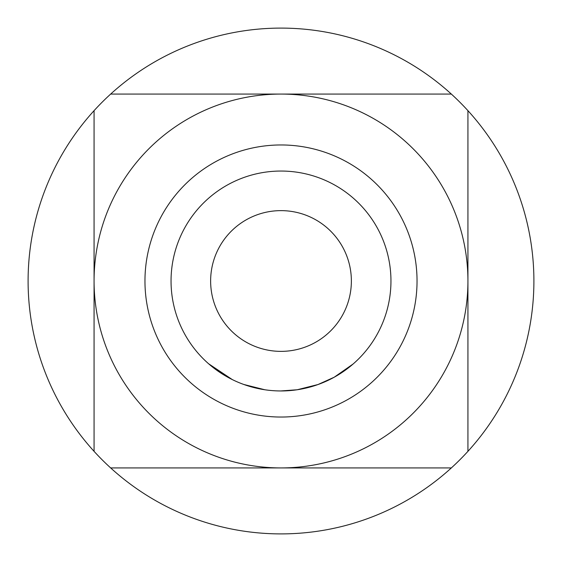 <?xml version="1.0" encoding="UTF-8"?>
<svg xmlns="http://www.w3.org/2000/svg" width="562" height="562" viewBox="0 0 562 562"><rect width="100%" height="100%" fill="white"/><g stroke="black" fill="none" stroke-linecap="round" stroke-linejoin="round"><path stroke-width="0.84" d="M208.621 363.776L232.31 379.589L228.467 377.594L208.621 363.776M281 417.039A136.039 136.039 0 0 0 417.039 281A136.039 136.039 0 0 0 281 144.961A136.039 136.039 0 0 0 144.961 281A136.039 136.039 0 0 0 281 417.039M110.658 467.928L281 467.928A186.928 186.928 0 0 0 467.928 281A186.928 186.928 0 0 0 281 94.072A186.928 186.928 0 0 0 94.072 281A186.928 186.928 0 0 0 281 467.928L451.342 467.928A252.9 252.9 0 0 0 281 28.1A252.9 252.9 0 0 0 110.658 467.928A252.9 252.9 0 0 0 451.342 467.928M390.955 281A109.955 109.955 0 0 1 281 390.955A109.955 109.955 0 0 1 171.045 281A109.955 109.955 0 0 1 281 171.045A109.955 109.955 0 0 1 390.955 281M210.631 281A70.369 70.369 0 0 1 281 210.631A70.369 70.369 0 0 1 351.369 281A70.369 70.369 0 0 1 281 351.369A70.369 70.369 0 0 1 210.631 281A70.369 70.369 0 0 0 281 351.369A70.369 70.369 0 0 0 351.369 281M264.857 389.768L243.824 384.478M267.793 390.161L266.262 389.965M305.911 388.096L297.186 389.761L318.085 384.513L307.119 387.808M297.186 389.761L280.93 390.948M257.677 388.454L243.915 384.513M353.154 363.972L334.214 377.221L318.085 384.492M268.313 390.225L266.409 389.986M264.878 389.768L258.71 388.672M261.147 389.15L258.408 388.609M267.948 390.183L267.105 390.077M451.342 94.072L110.658 94.072M94.072 110.658L94.072 451.342M467.928 451.342L467.928 110.658"/></g></svg>
